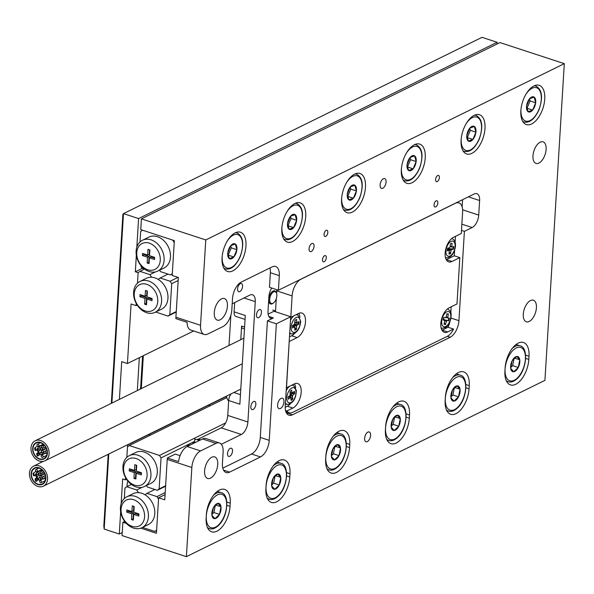 <?xml version="1.0" encoding="UTF-8"?>
<svg xmlns="http://www.w3.org/2000/svg" width="594" height="594" viewBox="0 0 594 594"><rect width="100%" height="100%" fill="white"/><g stroke="black" fill="none" stroke-linecap="round" stroke-linejoin="round"><path stroke-width="0.89" d="M280.465 408.501A5.502 2.844 -71.9 0 1 279.061 408.665A5.502 2.844 -71.9 0 1 277.74 403.786A5.502 2.844 -71.9 0 1 281.081 398.366A5.502 2.844 -71.9 0 1 282.484 398.21A5.502 2.844 -71.9 0 1 283.798 403.088A5.502 2.844 -71.9 0 1 280.465 408.501M240.325 283.657A4.299 2.22 108.1 0 0 237.719 287.89A4.299 2.22 108.1 0 0 238.743 291.699A4.299 2.22 108.1 0 0 239.842 291.572A4.299 2.22 108.1 0 0 242.449 287.34A4.299 2.22 108.1 0 0 241.424 283.531A4.299 2.22 108.1 0 0 240.325 283.657M259.214 309.697A4.299 2.22 108.1 0 0 256.608 313.929A4.299 2.22 108.1 0 0 257.633 317.738A4.299 2.22 108.1 0 0 258.732 317.612A4.299 2.22 108.1 0 0 261.338 313.38A4.299 2.22 108.1 0 0 260.313 309.571A4.299 2.22 108.1 0 0 259.214 309.697M253.593 401.544A4.299 2.22 108.1 0 0 250.987 405.776A4.299 2.22 108.1 0 0 252.012 409.593A4.299 2.22 108.1 0 0 253.111 409.466A4.299 2.22 108.1 0 0 255.717 405.234A4.299 2.22 108.1 0 0 254.692 401.418A4.299 2.22 108.1 0 0 253.593 401.544M230.257 448.351A4.299 2.22 108.1 0 0 227.643 452.583A4.299 2.22 108.1 0 0 228.675 456.392A4.299 2.22 108.1 0 0 229.767 456.266A4.299 2.22 108.1 0 0 232.38 452.034A4.299 2.22 108.1 0 0 231.348 448.225A4.299 2.22 108.1 0 0 230.257 448.351M311.315 251.477A4.299 2.22 -71.9 0 1 310.224 251.604A4.299 2.22 -71.9 0 1 309.192 247.795A4.299 2.22 -71.9 0 1 311.798 243.562A4.299 2.22 -71.9 0 1 312.897 243.436A4.299 2.22 -71.9 0 1 313.922 247.245A4.299 2.22 -71.9 0 1 311.315 251.477M325.764 236.39A3.267 1.693 -71.9 0 1 324.933 236.486A3.267 1.693 -71.9 0 1 324.153 233.583A3.267 1.693 -71.9 0 1 326.128 230.368A3.267 1.693 -71.9 0 1 326.967 230.272A3.267 1.693 -71.9 0 1 327.747 233.167A3.267 1.693 -71.9 0 1 325.764 236.39M324.213 261.724A3.267 1.693 -71.9 0 1 323.381 261.82A3.267 1.693 -71.9 0 1 322.601 258.925A3.267 1.693 -71.9 0 1 324.584 255.71A3.267 1.693 -71.9 0 1 325.415 255.613A3.267 1.693 -71.9 0 1 326.195 258.509A3.267 1.693 -71.9 0 1 324.213 261.724M435.758 206.883A3.267 1.693 -71.9 0 1 434.927 206.979A3.267 1.693 -71.9 0 1 434.147 204.084A3.267 1.693 -71.9 0 1 436.13 200.861A3.267 1.693 -71.9 0 1 436.961 200.765A3.267 1.693 -71.9 0 1 437.741 203.668A3.267 1.693 -71.9 0 1 435.758 206.883M437.31 181.541A3.267 1.693 -71.9 0 1 436.471 181.638A3.267 1.693 -71.9 0 1 435.692 178.742A3.267 1.693 -71.9 0 1 437.674 175.527A3.267 1.693 -71.9 0 1 438.513 175.43A3.267 1.693 -71.9 0 1 439.293 178.326A3.267 1.693 -71.9 0 1 437.31 181.541M540.176 142.174A11.353 5.873 108.1 0 0 533.293 153.349A11.353 5.873 108.1 0 0 536.003 163.417A11.353 5.873 108.1 0 0 538.899 163.083A11.353 5.873 108.1 0 0 545.782 151.908A11.353 5.873 108.1 0 0 543.072 141.84A11.353 5.873 108.1 0 0 540.176 142.174M221.48 298.871A11.353 5.873 108.1 0 0 214.597 310.046A11.353 5.873 108.1 0 0 217.307 320.114A11.353 5.873 108.1 0 0 220.203 319.78A11.353 5.873 108.1 0 0 227.086 308.605A11.353 5.873 108.1 0 0 224.376 298.537A11.353 5.873 108.1 0 0 221.48 298.871M211.791 457.231A11.353 5.873 108.1 0 0 204.908 468.406A11.353 5.873 108.1 0 0 207.618 478.474A11.353 5.873 108.1 0 0 210.514 478.14A11.353 5.873 108.1 0 0 217.404 466.966A11.353 5.873 108.1 0 0 214.686 456.897A11.353 5.873 108.1 0 0 211.791 457.231M530.494 300.542A11.353 5.873 108.1 0 0 523.604 311.709A11.353 5.873 108.1 0 0 526.321 321.777A11.353 5.873 108.1 0 0 529.217 321.443A11.353 5.873 108.1 0 0 536.1 310.268A11.353 5.873 108.1 0 0 533.39 300.208A11.353 5.873 108.1 0 0 530.494 300.542M383.382 178.72A5.16 2.666 108.1 0 0 380.257 183.798A5.16 2.666 108.1 0 0 381.489 188.372A5.16 2.666 108.1 0 0 382.803 188.224A5.16 2.666 108.1 0 0 385.937 183.145A5.16 2.666 108.1 0 0 384.704 178.564A5.16 2.666 108.1 0 0 383.382 178.72M367.886 432.098A5.16 2.666 108.1 0 0 364.761 437.177A5.16 2.666 108.1 0 0 365.993 441.75A5.16 2.666 108.1 0 0 367.307 441.594A5.16 2.666 108.1 0 0 370.441 436.516A5.16 2.666 108.1 0 0 369.208 431.942A5.16 2.666 108.1 0 0 367.886 432.098M216.929 531.199A20.634 10.677 108.1 0 0 230.041 506.326L230.234 503.155A20.634 10.677 108.1 0 0 224.71 489.419A20.634 10.677 108.1 0 0 206.333 514.909L206.14 518.072A20.634 10.677 108.1 0 0 211.664 531.808A20.634 10.677 108.1 0 0 216.929 531.199M276.685 501.819A20.634 10.677 108.1 0 0 289.798 476.945L289.991 473.774A20.634 10.677 108.1 0 0 284.467 460.038A20.634 10.677 108.1 0 0 266.09 485.528L265.897 488.691A20.634 10.677 108.1 0 0 271.421 502.427A20.634 10.677 108.1 0 0 276.685 501.819M336.442 472.438A20.634 10.677 108.1 0 0 349.554 447.564L349.747 444.394A20.634 10.677 108.1 0 0 344.223 430.657A20.634 10.677 108.1 0 0 325.846 456.147L325.653 459.311A20.634 10.677 108.1 0 0 331.177 473.047A20.634 10.677 108.1 0 0 336.442 472.438M396.198 443.057A20.634 10.677 108.1 0 0 409.311 418.183L409.504 415.013A20.634 10.677 108.1 0 0 403.979 401.277A20.634 10.677 108.1 0 0 385.603 426.767L385.409 429.93A20.634 10.677 108.1 0 0 390.934 443.666A20.634 10.677 108.1 0 0 396.198 443.057M455.954 413.676A20.634 10.677 108.1 0 0 469.067 388.803L469.26 385.632A20.634 10.677 108.1 0 0 463.736 371.896A20.634 10.677 108.1 0 0 445.359 397.386L445.166 400.549A20.634 10.677 108.1 0 0 450.69 414.285A20.634 10.677 108.1 0 0 455.954 413.676M235.179 232.848A20.634 10.677 108.1 0 0 222.661 253.163A20.634 10.677 108.1 0 0 227.591 271.465A20.634 10.677 108.1 0 0 232.855 270.857A20.634 10.677 108.1 0 0 245.374 250.542A20.634 10.677 108.1 0 0 240.444 232.239A20.634 10.677 108.1 0 0 235.179 232.848M294.936 203.467A20.634 10.677 108.1 0 0 282.417 223.782A20.634 10.677 108.1 0 0 287.348 242.085A20.634 10.677 108.1 0 0 292.612 241.476A20.634 10.677 108.1 0 0 305.13 221.161A20.634 10.677 108.1 0 0 300.2 202.858A20.634 10.677 108.1 0 0 294.936 203.467M354.692 174.087A20.634 10.677 108.1 0 0 342.174 194.401A20.634 10.677 108.1 0 0 347.104 212.704A20.634 10.677 108.1 0 0 352.368 212.095A20.634 10.677 108.1 0 0 364.887 191.78A20.634 10.677 108.1 0 0 359.957 173.478A20.634 10.677 108.1 0 0 354.692 174.087M414.449 144.706A20.634 10.677 108.1 0 0 401.93 165.021A20.634 10.677 108.1 0 0 406.86 183.323A20.634 10.677 108.1 0 0 412.117 182.714A20.634 10.677 108.1 0 0 424.643 162.4A20.634 10.677 108.1 0 0 419.713 144.097A20.634 10.677 108.1 0 0 414.449 144.706M474.198 115.325A20.634 10.677 108.1 0 0 461.679 135.64A20.634 10.677 108.1 0 0 466.609 153.943A20.634 10.677 108.1 0 0 471.874 153.334A20.634 10.677 108.1 0 0 484.392 133.019A20.634 10.677 108.1 0 0 479.462 114.716A20.634 10.677 108.1 0 0 474.198 115.325M515.711 384.296A20.634 10.677 108.1 0 0 528.823 359.422L529.016 356.252A20.634 10.677 108.1 0 0 523.492 342.515A20.634 10.677 108.1 0 0 505.115 368.005L504.922 371.168A20.634 10.677 108.1 0 0 510.446 384.905A20.634 10.677 108.1 0 0 515.711 384.296M533.954 85.944A20.634 10.677 108.1 0 0 521.435 106.259A20.634 10.677 108.1 0 0 526.366 124.562A20.634 10.677 108.1 0 0 531.63 123.953A20.634 10.677 108.1 0 0 544.149 103.638A20.634 10.677 108.1 0 0 539.218 85.336A20.634 10.677 108.1 0 0 533.954 85.944M222.795 468.146L251.544 454.009A13.759 7.113 108.1 0 0 260.291 437.422L269.238 440.354L276.366 323.804L290.711 316.751L273.968 311.263L268.109 314.152M260.291 437.422L267.419 320.871L276.366 323.804M175.928 317.226L200.542 325.297A13.759 7.113 108.1 0 0 204.225 334.452L190.8 330.056A13.759 7.113 -71.9 0 1 187.08 322.297L175.891 318.629A13.759 7.113 -71.9 0 1 175.928 317.226L178.356 277.48L172.201 275.46L174.332 240.622L140.763 229.626L141.424 218.859L205.762 239.939L564.3 63.655L544.928 380.375L186.39 556.66L191.847 467.5L167.226 459.437A13.759 7.113 -71.9 0 1 167.367 457.989L178.556 461.657A13.759 7.113 -71.9 0 1 187.162 446.517L200.586 450.92L215.926 443.376L202.495 438.973L187.162 446.517M140.808 528.155L156.437 533.278L158.605 497.802L164.761 499.821L167.226 459.437M126.373 523.425L122.869 522.274L122.052 535.58L186.39 556.66M180.086 455.672L175.282 454.098L167.367 457.989M245.047 319.409L235.937 316.424A6.876 3.557 -71.9 0 1 234.095 311.843L234.66 302.569M286.345 412.823L292.441 414.82A13.759 7.113 -71.9 0 1 288.929 415.221A13.759 7.113 -71.9 0 1 285.246 406.066L290.711 316.751M200.542 325.297L205.762 239.939M279.314 275.661L270.359 272.728L269.468 287.296L278.423 290.228L279.314 275.661A13.759 7.113 -71.9 0 0 275.631 266.506A13.759 7.113 -71.9 0 0 272.119 266.906L241.246 282.091A13.759 7.113 -71.9 0 0 232.506 298.678L231.816 309.92A13.759 7.113 108.1 0 1 223.077 326.507L207.737 334.043A13.759 7.113 108.1 0 1 204.225 334.452M292.441 414.82L450.193 337.251L447.334 336.315M196.562 439.567A10.321 5.339 108.1 0 0 198.277 439.122L221.198 427.851A10.321 5.339 108.1 0 0 227.762 415.414L228.668 400.527A6.876 3.557 -71.9 0 1 231.17 393.837M199.406 440.496L194.825 438.996L194.587 442.864M278.423 290.228L474.22 193.963A10.321 5.339 -71.9 0 1 476.856 193.659A10.321 5.339 -71.9 0 1 479.618 200.527L468.369 196.837M462.592 199.681L462.147 206.92M269.238 440.354A13.759 7.113 -71.9 0 1 260.499 456.942L251.544 454.009M223.522 470.121L229.626 472.126L260.499 456.942M229.626 472.126A13.759 7.113 -71.9 0 1 226.114 472.527A13.759 7.113 -71.9 0 1 222.431 463.372L223.121 452.131A13.759 7.113 108.1 0 0 219.438 442.968A13.759 7.113 108.1 0 0 215.926 443.376M200.586 450.92A13.759 7.113 108.1 0 0 191.847 467.5M462.622 209.816L478.727 215.095L479.618 200.527M478.727 215.095A10.321 5.339 -71.9 0 1 472.171 227.532L461.872 224.161M451.009 318.072L458.939 320.671L464.397 231.356L472.171 227.532M458.939 320.671A13.759 7.113 -71.9 0 1 450.193 337.251M158.605 497.802L165.08 494.624M141.424 218.859L499.962 42.575L564.3 63.655M122.869 522.274L124.554 521.45M202.495 438.973A13.759 7.113 -71.9 0 1 206.007 438.572L219.438 442.968M464.397 231.356L461.493 230.398M268.822 316.431L273.389 317.931L267.419 320.871M273.389 317.931A10.321 5.339 -71.9 0 1 270.76 318.236A10.321 5.339 -71.9 0 1 267.998 311.367L268.889 296.8A10.321 5.339 -71.9 0 1 271.733 288.038M270.359 272.728A13.759 7.113 108.1 0 0 269.995 267.953M227.762 415.414L247.898 422.007L255.264 301.655A10.321 5.339 -71.9 0 0 252.502 294.787A10.321 5.339 -71.9 0 0 249.866 295.092L232.195 303.786M247.898 422.007A10.321 5.339 -71.9 0 1 241.342 434.452L221.198 427.851M221.317 444.297L241.342 434.452M228.668 400.527L239.857 404.195L245.285 315.511L234.095 311.843M155.442 271.904L149.918 274.621L139.924 271.347L144.535 269.082L142.308 268.354A8.598 4.448 -71.9 0 1 140.815 265.429M127.168 486.516A8.598 4.448 -71.9 0 1 127.138 484.704A8.598 4.448 -71.9 0 1 127.836 481.051M139.924 271.347L138.127 272.698L137.489 283.167L138.127 272.698L135.335 271.785L142.308 268.354M108.776 454.009L104.188 529.076L103.824 526.039L108.212 454.291M111.323 403.348L122.884 214.382L123.485 213.625L111.895 403.066M137.125 305.138L136.115 305.635L136.249 303.504L138.031 306.266M104.188 529.076L119.29 534.028L122.238 532.58M119.29 534.028L120.649 511.842M121.146 503.742L122.661 478.92L125.46 479.833L126.47 479.336M226.514 396.354L127.591 444.995L126.834 457.365L127.48 446.896L129.269 445.545L159.482 455.442L225.631 422.921M125.46 479.833L125.594 477.702L127.376 480.464M497.015 44.015L497.126 42.285L482.016 37.34L123.485 213.625L138.588 218.57L497.126 42.285M135.335 271.785L136.338 255.301M136.835 247.193L138.588 218.57M119.394 399.376L121.703 361.649L127.435 363.528L193.637 330.984M136.115 305.635L131.081 303.987L127.435 363.528M139.338 357.685L137.4 389.263A3.438 1.782 108.1 0 0 137.496 390.481M141.127 388.691A3.438 1.782 108.1 0 0 141.387 387.303L143.317 355.724M140.162 389.167A3.438 1.782 108.1 0 0 140.674 387.073L142.567 356.088M145.188 310.937A14.449 11.034 -116.2 0 0 157.744 301.485A14.449 11.034 -116.2 0 0 146.815 284.333A14.449 11.034 -116.2 0 0 134.251 293.785A14.449 11.034 -116.2 0 0 145.188 310.937M148.559 281.014A17.196 13.135 63.8 0 1 161.174 296.213A17.196 13.135 63.8 0 1 155.183 312.288A17.196 13.135 63.8 0 1 146.621 312.689A17.196 13.135 63.8 0 1 134.014 297.49A17.196 13.135 63.8 0 1 140.006 281.422A17.196 13.135 63.8 0 1 148.559 281.014M155.183 312.288L161.553 309.155A17.196 13.135 -116.2 0 0 167.864 295.047A17.196 13.135 -116.2 0 0 158.227 279.418A17.196 13.135 -116.2 0 0 154.937 277.881A17.196 13.135 -116.2 0 0 151.589 277.25A17.196 13.135 -116.2 0 0 146.376 278.282L140.006 281.422M155.673 312.043L168.005 316.09L169.802 314.738L171.703 283.702L170.136 281.252L160.15 277.977L168.035 274.094M170.136 281.252L178.022 277.368M176.247 312.036L168.005 316.09M169.802 314.738L176.277 311.553M178.17 280.517L171.703 283.702M158.227 279.418L160.15 277.977M149.918 274.621L151.589 277.25M140.021 294.579L139.887 296.733L144.981 298.403L144.632 304.165L146.532 304.789L146.881 299.027L151.975 300.69L152.109 298.537L147.015 296.874L147.371 291.105L145.463 290.481L145.114 296.25L140.021 294.579M141.535 295.077L141.483 295.946L139.887 296.733M146.978 290.978L146.703 295.463L145.114 296.25M146.881 299.027L148.478 298.24L152.057 299.413M141.483 295.946L146.577 297.616L146.221 303.378L146.607 303.512M146.221 303.378L144.632 304.165M146.577 297.616L144.981 298.403M134.534 485.135A14.449 11.034 -116.2 0 0 147.097 475.683A14.449 11.034 -116.2 0 0 136.16 458.531A14.449 11.034 -116.2 0 0 123.597 467.983A14.449 11.034 -116.2 0 0 134.534 485.135M137.905 455.212A17.196 13.135 63.8 0 1 150.52 470.411A17.196 13.135 63.8 0 1 144.528 486.479A17.196 13.135 63.8 0 1 135.967 486.887A17.196 13.135 63.8 0 1 123.359 471.688A17.196 13.135 63.8 0 1 129.351 455.613A17.196 13.135 63.8 0 1 137.905 455.212M129.351 455.613L135.722 452.48A17.196 13.135 63.8 0 1 144.283 452.079A17.196 13.135 63.8 0 1 156.89 467.278A17.196 13.135 63.8 0 1 150.898 483.345L144.528 486.479M134.326 472.601L129.24 470.931L129.366 468.777L134.459 470.441L134.808 464.679L136.717 465.302L136.36 471.064L141.454 472.735L141.32 474.888L136.226 473.218L135.877 478.987L133.977 478.363L134.326 472.601L135.922 471.814L130.828 470.144L129.24 470.931M165.592 486.234L157.351 490.288L147.364 487.013L146.428 485.55M226.811 397.586L129.269 445.545M194.602 442.701A15.132 7.826 108.1 0 0 190.926 443.206A15.132 7.826 108.1 0 0 186.858 446.681M194.684 441.357L161.048 457.892L159.147 488.936L165.622 485.751M157.351 490.288L159.147 488.936M161.048 457.892L159.482 455.442M130.828 470.144L130.88 469.275M136.33 465.176L136.056 469.661L134.459 470.441M141.402 473.611L137.823 472.438L136.226 473.218M135.952 477.702L133.977 478.363M135.566 477.576L135.922 471.814M133.643 499.703A14.449 11.034 -116.2 0 0 121.079 509.155A14.449 11.034 -116.2 0 0 132.009 526.306A14.449 11.034 -116.2 0 0 144.572 516.854A14.449 11.034 -116.2 0 0 133.643 499.703M133.45 528.059A17.196 13.135 63.8 0 1 120.842 512.86A17.196 13.135 63.8 0 1 126.834 496.792A17.196 13.135 63.8 0 1 135.387 496.384A17.196 13.135 63.8 0 1 148.003 511.583A17.196 13.135 63.8 0 1 142.011 527.658A17.196 13.135 63.8 0 1 133.45 528.059M126.834 496.792L133.205 493.659A17.196 13.135 63.8 0 1 138.417 492.619A17.196 13.135 63.8 0 1 141.766 493.25A17.196 13.135 63.8 0 1 145.055 494.795A17.196 13.135 63.8 0 1 154.692 510.424A17.196 13.135 63.8 0 1 148.381 524.524L142.011 527.658M133.843 512.243L138.937 513.907L138.803 516.06L133.709 514.397L133.36 520.158L131.46 519.535L131.809 513.773L126.715 512.102L126.849 509.949L131.942 511.62L132.291 505.85L134.192 506.474L133.843 512.243M131.363 484.452L126.752 486.716L136.746 489.991L142.27 487.273M156.601 530.591L154.834 531.459L142.493 527.413M124.859 521.636L123.077 518.874M124.317 498.544L124.955 488.068L126.752 486.716M154.863 489.471L146.97 493.347L156.965 496.621L165.199 492.567M156.965 496.621L158.524 499.071L156.63 530.108L154.834 531.459M146.97 493.347L145.055 494.795M138.417 492.619L136.746 489.991M138.877 514.783L135.306 513.61L133.709 514.397M133.435 518.881L131.46 519.535M133.049 518.755L133.405 512.986L131.809 513.773M133.405 512.986L128.311 511.323L126.715 512.102M128.311 511.323L128.363 510.446M133.806 506.348L133.531 510.833L131.942 511.62M149.332 243.161A14.449 11.034 -116.2 0 0 136.768 252.613A14.449 11.034 -116.2 0 0 147.706 269.765A14.449 11.034 -116.2 0 0 160.269 260.313A14.449 11.034 -116.2 0 0 149.332 243.161M149.139 271.517A17.196 13.135 63.8 0 1 136.531 256.318A17.196 13.135 63.8 0 1 142.523 240.243A17.196 13.135 63.8 0 1 151.076 239.842A17.196 13.135 63.8 0 1 163.692 255.041A17.196 13.135 63.8 0 1 157.7 271.109A17.196 13.135 63.8 0 1 149.139 271.517M157.7 271.109L164.07 267.976A17.196 13.135 -116.2 0 0 170.062 251.908A17.196 13.135 -116.2 0 0 157.455 236.709A17.196 13.135 -116.2 0 0 148.894 237.11L142.523 240.243M138.766 262.333L140.548 265.087M172.29 274.049L170.523 274.911L172.319 273.567L174.22 242.523L172.654 240.073L142.441 230.175L140.652 231.526L140.006 241.996M159.6 270.173L160.536 271.636L170.523 274.911M154.492 259.519L154.626 257.365L149.532 255.695L149.888 249.933L147.988 249.309L147.631 255.071L142.538 253.408L142.412 255.561L147.498 257.224L147.149 262.993L149.049 263.617L149.398 257.848L154.492 259.519M149.398 257.848L150.995 257.068L154.574 258.242M144.052 253.898L144 254.774L149.094 256.445L148.738 262.206L149.131 262.333M148.738 262.206L147.149 262.993M149.094 256.445L147.498 257.224M144 254.774L142.412 255.561M149.502 249.807L149.228 254.291L147.631 255.071M289.204 341.402L286.494 387.778L294.334 383.924A13.105 6.779 -71.9 0 1 297.676 383.538A13.105 6.779 -71.9 0 1 300.809 395.159A13.105 6.779 -71.9 0 1 292.857 408.056L286.991 410.944L285.521 410.461M290.399 403.757A13.105 6.779 -71.9 0 1 287.318 406.244L285.209 407.276M294.513 383.843A13.105 6.779 -71.9 0 1 295.619 387.837M298.819 313.365A13.105 6.779 -71.9 0 1 299.925 317.367M294.713 333.286A13.105 6.779 -71.9 0 1 291.624 335.766L289.478 336.82M300.787 279.232L300.883 279.269A13.803 7.143 108.1 0 0 292.114 295.909L290.8 317.307L298.648 313.454A13.105 6.779 -71.9 0 1 301.99 313.068A13.105 6.779 -71.9 0 1 305.116 324.688A13.105 6.779 -71.9 0 1 297.171 337.585L289.33 341.439M446.265 259.734A13.105 6.779 108.1 0 0 446.443 259.652L454.284 255.791L454.618 250.312M457.202 202.331L458.917 202.888A13.803 7.143 108.1 0 1 462.615 212.08L461.3 233.479L453.46 237.333A13.105 6.779 108.1 0 0 445.515 250.23A13.105 6.779 108.1 0 0 448.641 261.85A13.105 6.779 108.1 0 0 451.982 261.464L459.83 257.61L456.994 303.95L449.153 307.803A13.105 6.779 108.1 0 0 441.201 320.701A13.105 6.779 108.1 0 0 444.334 332.321A13.105 6.779 108.1 0 0 447.676 331.935L453.541 329.054L447.995 327.235L442.129 330.123L447.676 331.935M455.115 242.211L455.472 236.338M454.284 255.791L459.83 257.61M450.801 312.682L451.165 306.816M449.888 321.889A13.803 7.143 -71.9 0 1 447.995 327.235M458.917 202.888A13.803 7.143 108.1 0 0 455.398 203.297L455.301 203.267M286.991 410.944A13.803 7.143 108.1 0 0 289.226 412.733A13.803 7.143 108.1 0 0 292.745 412.325L447.26 336.353A13.803 7.143 108.1 0 0 453.541 329.054M292.114 295.909L276.767 290.882A13.803 7.143 -71.9 0 1 276.863 289.724M300.883 279.269L455.398 203.297M276.767 290.882L276.611 293.414M276.292 298.641L275.49 311.761M290.414 394.565L292.731 395.322L294.706 393.54L294.431 391.305L292.181 393.183L291.661 390.087L290.08 391.513L290.095 395.225L288.12 397.007L288.394 399.242L290.362 397.46L288.35 396.799M292.731 395.322L292.404 396.243L289.879 395.411M288.498 396.666L290.644 397.364L291.164 400.46L292.745 399.034L292.404 396.243M293.948 391.743L294.141 393.362L294.706 393.54M294.141 393.362L290.384 394.037M289.538 395.723L292.745 399.034M292.181 398.849L291.09 399.836M294.297 324.45L296.903 325.304L298.908 324.079L298.938 321.614L296.733 322.876L296.584 319.379L294.98 320.359L294.535 324.302L292.538 325.527L292.508 327.992L294.505 326.767L292.53 326.121M296.903 325.304L296.503 326.165L293.243 325.096M292.53 326.017L294.713 326.73L294.862 330.219L296.458 329.247L296.503 326.165M298.374 321.963L298.351 323.893L298.908 324.079M298.351 323.893L294.721 324.124M293.184 325.126L294.171 326.552M294.891 327.598L296.458 329.247M295.901 329.061L294.869 329.692M453.229 246.696L452.903 248.96L448.158 248.574L451.514 249.673L453.46 249.146L453.838 246.525L451.774 247.052L452.064 243.236L450.512 243.659L450.044 246.933L449.561 247.691L447.616 248.218L447.237 250.839L449.183 250.312L447.393 249.725M451.514 249.673L451.032 250.438L447.676 249.332L447.98 249.874M447.401 249.688L449.302 250.312L449.012 254.128L450.564 253.705L451.032 250.438M452.903 248.96L453.46 249.146M449.279 252.22L450.564 253.705M450.007 253.527L449.057 253.779M447.445 249.398L448.232 248.047M448.856 318.154L448.151 320.701L443.577 319.527L448.715 320.879L449.443 318.236L445.916 317.411L447.631 317.976L448.396 313.966L446.978 313.766L446.064 317.07L445.522 317.679L443.74 317.426L443.013 320.069L444.795 320.322M446.933 320.626L446.391 321.235L445.01 320.782M444.824 320.329L444.052 324.339L445.478 324.547L446.391 321.235M447.705 313.87L446.785 314.464M448.151 320.701L448.715 320.879M444.379 323.158L445.478 324.547M444.921 324.361L444.082 324.242M443.183 319.795L444.141 317.486M44.78 453.653C43.503 452.376 43.555 451.529 44.936 451.121C46.213 452.398 46.161 453.244 44.78 453.653L47.097 453.17M46.874 450.386L44.936 451.121M42.374 452.866C41.097 451.581 41.149 450.742 42.53 450.334C43.808 451.611 43.756 452.457 42.374 452.866L43.8 452.546M46.31 448.604L42.53 450.334M42.664 448.151C41.387 446.874 41.439 446.027 42.82 445.619C44.097 446.896 44.045 447.742 42.664 448.151L45.768 447.453M44.045 445.099L42.82 445.619M41.32 450.118C40.043 448.834 40.095 447.987 41.476 447.579C42.753 448.864 42.701 449.703 41.32 450.118L46.258 448.477M41.751 447.245L40.86 447.586L41.476 447.579M37.86 446.577C36.583 445.3 36.635 444.453 38.016 444.045C39.286 445.322 39.241 446.168 37.86 446.577L43.303 444.409M40.258 442.745L38.016 444.045M38.914 449.324C37.637 448.047 37.689 447.2 39.07 446.792C40.347 448.076 40.295 448.916 38.914 449.324L40.318 448.953M43.392 444.483L39.07 446.792M35.165 450.504L34.534 448.062L35.321 447.965L35.959 450.408L35.165 450.504M37.571 451.291L36.984 448.819L37.726 448.76L38.313 451.225L37.571 451.291M37.281 455.999L36.613 453.586L37.437 453.467L38.105 455.88L37.281 455.999M38.625 454.039L38.023 451.574L38.781 451.507L39.382 453.972L38.625 454.039M42.085 457.573C40.808 456.296 40.86 455.45 42.241 455.041C43.518 456.326 43.466 457.165 42.085 457.573L46.636 455.398M44.446 453.482L42.241 455.041M41.031 454.826C39.753 453.549 39.805 452.702 41.186 452.294C42.464 453.571 42.412 454.417 41.031 454.826L44.364 453.422M41.424 451.856L40.489 452.331L41.186 452.294M39.538 459.169A9.081 6.935 -116.2 0 0 44.053 458.962A9.081 6.935 -116.2 0 0 47.223 450.475A9.081 6.935 -116.2 0 0 40.563 442.448A9.081 6.935 -116.2 0 0 36.041 442.664A9.081 6.935 -116.2 0 0 32.878 451.15A9.081 6.935 -116.2 0 0 39.538 459.169M40.674 440.548A11.145 8.516 -116.2 0 0 35.135 440.807A11.145 8.516 -116.2 0 0 31.252 451.225A11.145 8.516 -116.2 0 0 39.419 461.07A11.145 8.516 -116.2 0 0 44.966 460.81A11.145 8.516 -116.2 0 0 48.849 450.393A11.145 8.516 -116.2 0 0 40.674 440.548M39.56 458.791A8.665 6.623 -116.2 0 0 43.874 458.59A8.665 6.623 -116.2 0 0 46.896 450.49A8.665 6.623 -116.2 0 0 40.541 442.827A8.665 6.623 -116.2 0 0 36.227 443.035A8.665 6.623 -116.2 0 0 33.205 451.136A8.665 6.623 -116.2 0 0 39.56 458.791M40.555 442.515A9.014 6.883 -116.2 0 0 36.071 442.723A9.014 6.883 -116.2 0 0 32.937 451.143A9.014 6.883 -116.2 0 0 39.546 459.11A9.014 6.883 -116.2 0 0 44.023 458.895A9.014 6.883 -116.2 0 0 47.164 450.475A9.014 6.883 -116.2 0 0 40.555 442.515M43.228 478.987C41.951 477.71 42.003 476.863 43.384 476.455C44.661 477.739 44.609 478.578 43.228 478.987L45.545 478.504M45.322 475.72L43.384 476.455M40.823 478.2C39.546 476.923 39.598 476.076 40.979 475.668C42.256 476.945 42.204 477.791 40.823 478.2L42.248 477.888M44.765 473.938L40.979 475.668M41.112 473.492C39.835 472.208 39.887 471.369 41.268 470.953C42.545 472.237 42.493 473.084 41.112 473.492L44.216 472.794M42.493 470.433L41.268 470.953M39.768 475.452C38.491 474.175 38.543 473.329 39.924 472.921C41.201 474.198 41.149 475.044 39.768 475.452L44.713 473.819M40.199 472.579L39.308 472.921L39.924 472.921M36.308 471.918C35.031 470.634 35.083 469.787 36.464 469.379C37.741 470.663 37.689 471.51 36.308 471.918L41.758 469.75M38.707 468.079L36.464 469.379M37.363 474.665C36.086 473.388 36.137 472.542 37.519 472.133C38.796 473.411 38.744 474.257 37.363 474.665L38.773 474.287M41.847 469.824L37.519 472.133M33.613 475.839L32.982 473.403L33.769 473.307L34.407 475.742L33.613 475.839M36.019 476.626L35.432 474.153L36.175 474.094L36.761 476.566L36.019 476.626M35.729 481.34L35.061 478.927L35.885 478.809L36.553 481.222L35.729 481.34M37.08 479.38L36.479 476.915L37.229 476.841L37.83 479.306L37.08 479.38M40.541 482.915C39.263 481.637 39.315 480.791 40.689 480.383C41.966 481.66 41.914 482.506 40.541 482.915L45.085 480.732M42.894 478.823L39.984 480.42L40.689 480.383M39.479 480.167C38.202 478.883 38.254 478.036 39.635 477.628C40.912 478.913 40.86 479.759 39.479 480.167L42.82 478.764M39.872 477.19L38.944 477.665L39.635 477.628M37.986 484.511A9.081 6.935 -116.2 0 0 42.508 484.296A9.081 6.935 -116.2 0 0 45.671 475.809A9.081 6.935 -116.2 0 0 39.011 467.79A9.081 6.935 -116.2 0 0 34.497 467.998A9.081 6.935 -116.2 0 0 31.326 476.485A9.081 6.935 -116.2 0 0 37.986 484.511M39.13 465.889A11.145 8.516 -116.2 0 0 33.583 466.149A11.145 8.516 -116.2 0 0 29.7 476.559A11.145 8.516 -116.2 0 0 37.875 486.412A11.145 8.516 -116.2 0 0 43.414 486.152A11.145 8.516 -116.2 0 0 47.297 475.735A11.145 8.516 -116.2 0 0 39.13 465.889M38.009 484.132A8.665 6.623 -116.2 0 0 42.323 483.924A8.665 6.623 -116.2 0 0 45.344 475.824A8.665 6.623 -116.2 0 0 38.989 468.169A8.665 6.623 -116.2 0 0 34.675 468.369A8.665 6.623 -116.2 0 0 31.653 476.47A8.665 6.623 -116.2 0 0 38.009 484.132M39.011 467.849A9.014 6.883 -116.2 0 0 34.526 468.057A9.014 6.883 -116.2 0 0 31.385 476.485A9.014 6.883 -116.2 0 0 37.994 484.444A9.014 6.883 -116.2 0 0 42.478 484.236A9.014 6.883 -116.2 0 0 45.619 475.816A9.014 6.883 -116.2 0 0 39.011 467.849M270.188 296.703A6.192 3.2 108.1 0 0 270.203 302.45A6.192 3.2 108.1 0 0 273.567 302.881A6.192 3.2 108.1 0 0 276.336 298.485A6.192 3.2 108.1 0 0 276.641 293.51A6.192 3.2 108.1 0 0 273.604 291.899A6.192 3.2 108.1 0 0 270.188 296.703M276.537 293.206A6.876 3.557 108.1 0 0 276.455 292.872A6.876 3.557 108.1 0 0 274.844 290.874A6.876 3.557 108.1 0 0 269.282 296.421A6.876 3.557 108.1 0 0 268.763 298.864M268.703 299.866A6.876 3.557 108.1 0 0 270.56 303.95A6.876 3.557 108.1 0 0 273.04 303.289A6.876 3.557 108.1 0 0 273.307 303.066M228.631 401.099A17.196 8.895 -71.9 0 1 226.477 396.146M230.866 315.221L229.017 345.478M240.785 339.694L241.617 326.069L244.579 327.034M244.461 328.987L242.538 328.356A3.438 1.782 -71.9 0 1 241.617 326.069M535.662 102.792A7.945 4.106 108.1 0 0 534.125 97.112A7.945 4.106 108.1 0 0 529.581 98.723A7.945 4.106 108.1 0 0 526.574 106.007A7.945 4.106 108.1 0 0 528.111 111.687A7.945 4.106 108.1 0 0 532.655 110.076A7.945 4.106 108.1 0 0 535.662 102.792L534.125 97.112L529.581 98.723L526.574 106.007L528.111 111.687L532.655 110.076L535.662 102.792L530.063 100.958L529.499 98.871M526.989 108.271L530.063 100.958M527.056 108.242L532.655 110.076M219.505 514.367A7.945 4.106 108.1 0 0 220.983 506.727A7.945 4.106 108.1 0 0 217.931 503.378A7.945 4.106 108.1 0 0 213.402 507.662A7.945 4.106 108.1 0 0 211.917 515.302A7.945 4.106 108.1 0 0 214.969 518.651A7.945 4.106 108.1 0 0 219.505 514.367L220.983 506.727L217.931 503.378L213.402 507.662L211.917 515.302L214.969 518.651L219.505 514.367L213.907 512.533L215.243 505.635M212.006 514.337L213.907 512.533M215.867 505.056L220.983 506.727M279.262 484.986A7.945 4.106 108.1 0 0 280.739 477.346A7.945 4.106 108.1 0 0 277.688 473.997A7.945 4.106 108.1 0 0 273.158 478.281A7.945 4.106 108.1 0 0 271.673 485.922A7.945 4.106 108.1 0 0 274.725 489.27A7.945 4.106 108.1 0 0 279.262 484.986L280.739 477.346L277.688 473.997L273.158 478.281L271.673 485.922L274.725 489.27L279.262 484.986L273.663 483.152L275 476.254M271.755 484.956L273.663 483.152M275.623 475.675L280.739 477.346M339.018 455.605A7.945 4.106 108.1 0 0 340.496 447.965A7.945 4.106 108.1 0 0 337.444 444.616A7.945 4.106 108.1 0 0 332.915 448.901A7.945 4.106 108.1 0 0 331.43 456.541A7.945 4.106 108.1 0 0 334.481 459.89A7.945 4.106 108.1 0 0 339.018 455.605L340.496 447.965L337.444 444.616L332.915 448.901L331.43 456.541L334.481 459.89L339.018 455.605L333.42 453.771L334.756 446.874M331.511 455.576L333.42 453.771M335.38 446.294L340.496 447.965M475.905 132.172A7.945 4.106 108.1 0 0 474.368 126.492A7.945 4.106 108.1 0 0 469.824 128.104A7.945 4.106 108.1 0 0 466.817 135.387A7.945 4.106 108.1 0 0 468.354 141.068A7.945 4.106 108.1 0 0 472.898 139.456A7.945 4.106 108.1 0 0 475.905 132.172L474.368 126.492L469.824 128.104L466.817 135.387L468.354 141.068L472.898 139.456L475.905 132.172L470.307 130.338L469.743 128.252M467.233 137.652L470.307 130.338M467.3 137.622L472.898 139.456M416.149 161.553A7.945 4.106 108.1 0 0 414.612 155.873A7.945 4.106 108.1 0 0 410.068 157.484A7.945 4.106 108.1 0 0 407.061 164.768A7.945 4.106 108.1 0 0 408.598 170.448A7.945 4.106 108.1 0 0 413.142 168.837A7.945 4.106 108.1 0 0 416.149 161.553L414.612 155.873L410.068 157.484L407.061 164.768L408.598 170.448L413.142 168.837L416.149 161.553L410.551 159.719L409.986 157.633M407.477 167.033L410.551 159.719M407.543 167.003L413.142 168.837M398.767 426.225A7.945 4.106 108.1 0 0 400.252 418.584A7.945 4.106 108.1 0 0 397.2 415.236A7.945 4.106 108.1 0 0 392.671 419.52A7.945 4.106 108.1 0 0 391.186 427.16A7.945 4.106 108.1 0 0 394.238 430.509A7.945 4.106 108.1 0 0 398.767 426.225L400.252 418.584L397.2 415.236L392.671 419.52L391.186 427.16L394.238 430.509L398.767 426.225L393.176 424.391L394.513 417.493M391.268 426.195L393.176 424.391M395.136 416.914L400.252 418.584M458.523 396.844A7.945 4.106 108.1 0 0 460.008 389.204A7.945 4.106 108.1 0 0 456.957 385.855A7.945 4.106 108.1 0 0 452.428 390.139A7.945 4.106 108.1 0 0 450.943 397.78A7.945 4.106 108.1 0 0 453.994 401.128A7.945 4.106 108.1 0 0 458.523 396.844L460.008 389.204L456.957 385.855L452.428 390.139L450.943 397.78L453.994 401.128L458.523 396.844L452.932 395.01L454.269 388.112M451.024 396.814L452.932 395.01M454.893 387.533L460.008 389.204M518.28 367.463A7.945 4.106 108.1 0 0 519.765 359.823A7.945 4.106 108.1 0 0 516.713 356.474A7.945 4.106 108.1 0 0 512.184 360.758A7.945 4.106 108.1 0 0 510.699 368.399A7.945 4.106 108.1 0 0 513.751 371.747A7.945 4.106 108.1 0 0 518.28 367.463L519.765 359.823L516.713 356.474L512.184 360.758L510.699 368.399L513.751 371.747L518.28 367.463L512.689 365.629L514.025 358.731M510.781 367.434L512.689 365.629M514.649 358.152L519.765 359.823M356.393 190.934A7.945 4.106 108.1 0 0 354.856 185.254A7.945 4.106 108.1 0 0 350.312 186.865A7.945 4.106 108.1 0 0 347.304 194.149A7.945 4.106 108.1 0 0 348.841 199.829A7.945 4.106 108.1 0 0 353.385 198.218A7.945 4.106 108.1 0 0 356.393 190.934L354.856 185.254L350.312 186.865L347.304 194.149L348.841 199.829L353.385 198.218L356.393 190.934L350.794 189.1L350.23 187.013M347.72 196.414L350.794 189.1M347.787 196.384L353.385 198.218M296.636 220.315A7.945 4.106 108.1 0 0 295.099 214.634A7.945 4.106 108.1 0 0 290.555 216.246A7.945 4.106 108.1 0 0 287.548 223.53A7.945 4.106 108.1 0 0 289.085 229.21A7.945 4.106 108.1 0 0 293.629 227.599A7.945 4.106 108.1 0 0 296.636 220.315L295.099 214.634L290.555 216.246L287.548 223.53L289.085 229.21L293.629 227.599L296.636 220.315L291.038 218.481L290.473 216.394M287.964 225.794L291.038 218.481M288.031 225.765L293.629 227.599M236.88 249.695A7.945 4.106 108.1 0 0 235.343 244.015A7.945 4.106 108.1 0 0 230.799 245.626A7.945 4.106 108.1 0 0 227.792 252.91A7.945 4.106 108.1 0 0 229.329 258.59A7.945 4.106 108.1 0 0 233.873 256.979A7.945 4.106 108.1 0 0 236.88 249.695L235.343 244.015L230.799 245.626L227.792 252.91L229.329 258.59L233.873 256.979L236.88 249.695L231.281 247.861L230.717 245.775M228.207 255.175L231.281 247.861M228.274 255.145L233.873 256.979M226.886 505.286L230.041 506.326M286.642 475.905L289.798 476.945M346.399 446.525L349.554 447.564M406.155 417.144L409.311 418.183M465.911 387.763L469.067 388.803M525.668 358.382L528.823 359.422M525.601 355.138L529.016 356.252M465.852 384.518L469.26 385.632M406.096 413.899L409.504 415.013M346.339 443.273L349.747 444.394M286.583 472.653L289.991 473.774M226.826 502.034L230.234 503.155M233.873 392.508L240.444 394.654M255.264 301.655L244.015 297.973M198.277 439.122L200.631 439.894M140.674 387.073L141.387 387.303M287.318 406.244L292.857 408.056M291.624 335.766L297.171 337.585M446.443 259.652L451.982 261.464M285.187 404.069L287.593 404.395A9.935 5.138 -71.9 0 1 285.432 403.074M295.946 391.179A7.908 4.091 -71.9 0 1 292.189 401.707A7.908 4.091 -71.9 0 1 286.872 399.368A7.908 4.091 -71.9 0 1 290.629 388.84A7.908 4.091 -71.9 0 1 295.946 391.179M286.182 390.785A9.935 5.138 -71.9 0 1 289.954 386.078M291.29 385.417A9.935 5.138 -71.9 0 1 293.733 385.662L296.317 390.377C296.087 398.626 293.176 403.296 287.593 404.395M290.176 392.285L291.996 392.886M289.493 333.598L291.906 333.925A9.935 5.138 -71.9 0 1 289.738 332.603M300.326 321.993A7.908 4.091 -71.9 0 1 295.634 331.89A7.908 4.091 -71.9 0 1 291.119 327.613A7.908 4.091 -71.9 0 1 295.812 317.716A7.908 4.091 -71.9 0 1 300.326 321.993M290.496 320.307A9.935 5.138 -71.9 0 1 294.26 315.607M295.604 314.946A9.935 5.138 -71.9 0 1 298.047 315.191L300.713 321.465C299.807 329.083 296.874 333.234 291.906 333.925M294.966 321.948L296.547 322.46M445.478 257.67L446.718 257.803A9.935 5.138 -71.9 0 1 445.403 257.336M455.011 247.468A7.908 4.091 -71.9 0 1 449.458 256.207A7.908 4.091 -71.9 0 1 446.064 249.896A7.908 4.091 -71.9 0 1 451.618 241.157A7.908 4.091 -71.9 0 1 455.011 247.468M451.514 238.669A9.935 5.138 -71.9 0 1 452.858 239.07C455.004 240.503 455.843 243.213 455.375 247.208C453.913 253.928 451.024 257.462 446.718 257.803M450.17 246.042L451.596 246.51M451.678 246.985L450.104 246.473M441.171 328.14L442.411 328.282A9.935 5.138 -71.9 0 1 441.09 327.806M450.326 319.735A7.908 4.091 -71.9 0 1 444.126 326.759A7.908 4.091 -71.9 0 1 442.129 318.57A7.908 4.091 -71.9 0 1 448.329 311.553A7.908 4.091 -71.9 0 1 450.326 319.735M447.208 309.14A9.935 5.138 -71.9 0 1 448.552 309.541C450.022 311.464 452.071 310.751 450.638 319.735C447.475 327.673 445.975 326.804 445.455 327.502L442.411 328.282M446.131 316.825L447.49 317.27M187.86 445.537A10.662 5.517 -71.9 0 1 188.253 445.983M534.266 85.803A18.919 9.786 -71.9 0 1 535.885 86.056C542.129 89.516 543.168 97.409 539.018 109.742C534.674 119.082 529.7 123.166 524.108 122.008A18.919 9.786 -71.9 0 1 522.653 121.258M520.953 109.519A17.545 9.073 108.1 0 0 527.153 121.31A17.545 9.073 108.1 0 0 538.869 109.586A17.545 9.073 108.1 0 0 538.944 89.382A17.545 9.073 108.1 0 0 525.95 94.26M213.573 495.173A18.919 9.786 -71.9 0 1 221.22 492.671C230.004 494.297 227.955 517.248 218.28 525.66C215.162 528.504 212.214 529.492 209.444 528.623A18.919 9.786 -71.9 0 1 207.395 527.383M218.451 525.022A17.545 9.073 108.1 0 0 226.463 501.551A17.545 9.073 108.1 0 0 214.449 497.007A17.545 9.073 108.1 0 0 206.445 520.478A17.545 9.073 108.1 0 0 218.451 525.022M273.329 465.793A18.919 9.786 -71.9 0 1 280.977 463.29C289.761 464.916 287.704 487.867 278.037 496.28C274.918 499.123 271.97 500.111 269.201 499.242A18.919 9.786 -71.9 0 1 267.151 498.002M278.207 495.641A17.545 9.073 108.1 0 0 286.219 472.171A17.545 9.073 108.1 0 0 274.205 467.627A17.545 9.073 108.1 0 0 266.201 491.097A17.545 9.073 108.1 0 0 278.207 495.641M333.086 436.412A18.919 9.786 -71.9 0 1 340.733 433.91C349.517 435.536 347.46 458.486 337.793 466.899C334.674 469.743 331.727 470.73 328.957 469.861A18.919 9.786 -71.9 0 1 326.908 468.621M337.964 466.26A17.545 9.073 108.1 0 0 345.975 442.79A17.545 9.073 108.1 0 0 333.962 438.246A17.545 9.073 108.1 0 0 325.958 461.716A17.545 9.073 108.1 0 0 337.964 466.26M474.509 115.184A18.919 9.786 -71.9 0 1 476.136 115.436C482.373 118.897 483.412 126.789 479.261 139.122C474.918 148.463 469.943 152.547 464.352 151.388A18.919 9.786 -71.9 0 1 462.897 150.638M461.196 138.899A17.545 9.073 108.1 0 0 467.396 150.69A17.545 9.073 108.1 0 0 479.113 138.966A17.545 9.073 108.1 0 0 479.187 118.763A17.545 9.073 108.1 0 0 466.193 123.641M414.753 144.565A18.919 9.786 -71.9 0 1 416.379 144.817C422.616 148.277 423.656 156.17 419.505 168.503C415.161 177.844 410.187 181.927 404.596 180.769A18.919 9.786 -71.9 0 1 403.14 180.019M401.44 168.28A17.545 9.073 108.1 0 0 407.64 180.071A17.545 9.073 108.1 0 0 419.357 168.347A17.545 9.073 108.1 0 0 419.431 148.144A17.545 9.073 108.1 0 0 406.437 153.022M392.842 407.031A18.919 9.786 -71.9 0 1 400.49 404.529C409.273 406.155 407.217 429.106 397.549 437.518C394.423 440.362 391.483 441.349 388.714 440.481A18.919 9.786 -71.9 0 1 386.664 439.241M397.72 436.88A17.545 9.073 108.1 0 0 405.732 413.409A17.545 9.073 108.1 0 0 393.718 408.865A17.545 9.073 108.1 0 0 385.714 432.335A17.545 9.073 108.1 0 0 397.72 436.88M452.598 377.65A18.919 9.786 -71.9 0 1 460.246 375.148C469.03 376.774 466.973 399.725 457.306 408.137C454.18 410.981 451.24 411.969 448.463 411.1A18.919 9.786 -71.9 0 1 446.421 409.86M457.477 407.499A17.545 9.073 108.1 0 0 465.481 384.028A17.545 9.073 108.1 0 0 453.474 379.484A17.545 9.073 108.1 0 0 445.47 402.955A17.545 9.073 108.1 0 0 457.477 407.499M512.355 348.27A18.919 9.786 -71.9 0 1 520.002 345.767C528.786 347.393 526.73 370.344 517.062 378.757C513.936 381.6 510.996 382.588 508.219 381.719A18.919 9.786 -71.9 0 1 506.177 380.479M517.233 378.126A17.545 9.073 108.1 0 0 525.237 354.648A17.545 9.073 108.1 0 0 513.231 350.104A17.545 9.073 108.1 0 0 505.227 373.574A17.545 9.073 108.1 0 0 517.233 378.126M355.004 173.945A18.919 9.786 -71.9 0 1 356.623 174.198C362.86 177.658 363.899 185.551 359.749 197.884C355.405 207.224 350.43 211.308 344.839 210.15A18.919 9.786 -71.9 0 1 343.384 209.4M341.684 197.661A17.545 9.073 108.1 0 0 347.884 209.452A17.545 9.073 108.1 0 0 359.6 197.728A17.545 9.073 108.1 0 0 359.682 177.524A17.545 9.073 108.1 0 0 346.681 182.403M295.248 203.326A18.919 9.786 -71.9 0 1 296.866 203.579C303.103 207.039 304.143 214.931 299.992 227.264C295.649 236.605 290.674 240.689 285.083 239.531A18.919 9.786 -71.9 0 1 283.628 238.781M281.927 227.042A17.545 9.073 108.1 0 0 288.127 238.833A17.545 9.073 108.1 0 0 299.844 227.108A17.545 9.073 108.1 0 0 299.925 206.905A17.545 9.073 108.1 0 0 286.924 211.783M235.491 232.707A18.919 9.786 -71.9 0 1 237.11 232.959C243.347 236.419 244.386 244.312 240.236 256.645C235.892 265.986 230.925 270.07 225.326 268.911A18.919 9.786 -71.9 0 1 223.871 268.161M222.171 256.422A17.545 9.073 108.1 0 0 228.371 268.213A17.545 9.073 108.1 0 0 240.087 256.489A17.545 9.073 108.1 0 0 240.169 236.286A17.545 9.073 108.1 0 0 227.168 241.164M285.84 411.62L289.226 412.733M292.374 384.89L293.733 385.662M290.206 392.537L292.181 393.183M296.681 314.412L298.047 315.191M275.534 310.952L272.691 310.016M294.958 322.29L296.733 322.876M451.774 238.446L452.858 239.07M450.104 246.51L451.774 247.052M447.468 308.917L448.552 309.541M34.534 448.062L37.266 446.183M35.959 450.408L36.546 450M36.984 448.819L37.942 448.247M38.313 451.225L40.778 449.769M36.613 453.586L37.615 452.806M38.105 455.88L40.266 454.202M38.023 451.574L40.838 449.829M39.382 453.972L40.013 453.578M35.135 440.807L243.896 338.164M44.966 460.81L242.33 363.773M36.071 442.723L36.835 442.344M44.023 458.895L44.788 458.523M32.982 473.403L35.722 471.517M34.407 475.742L34.994 475.334M35.432 474.153L36.39 473.589M36.761 476.566L39.226 475.111M35.061 478.927L36.063 478.148M36.553 481.222L38.714 479.536M36.479 476.915L39.286 475.163M37.83 479.306L38.462 478.913M33.583 466.149L43.303 461.367M43.414 486.152L240.778 389.107M34.526 468.057L35.291 467.686M42.478 484.236L43.243 483.858M273.567 302.881L273.04 303.289M276.641 293.51L276.455 292.872M150.475 435.12L148.797 434.57M189.041 445.597L188.625 444.795M210.231 405.739L208.553 405.19M535.885 86.056L534.63 85.647M524.108 122.008L522.854 121.599M221.22 492.671L217.293 491.387M209.444 528.623L207.707 528.059M280.977 463.29L277.049 462.006M269.201 499.242L267.463 498.678M340.733 433.91L336.805 432.625M328.957 469.861L327.22 469.297M476.136 115.436L474.873 115.028M464.352 151.388L463.097 150.98M416.379 144.817L415.117 144.409M404.596 180.769L403.341 180.361M400.49 404.529L396.562 403.244M388.714 440.481L386.976 439.916M460.246 375.148L456.318 373.864M448.463 411.1L446.733 410.536M520.002 345.767L516.075 344.483M508.219 381.719L506.489 381.155M356.623 174.198L355.361 173.79M344.839 210.15L343.584 209.741M296.866 203.579L295.612 203.17M285.083 239.531L283.828 239.122M237.11 232.959L235.855 232.551M225.326 268.911L224.072 268.503"/></g></svg>
